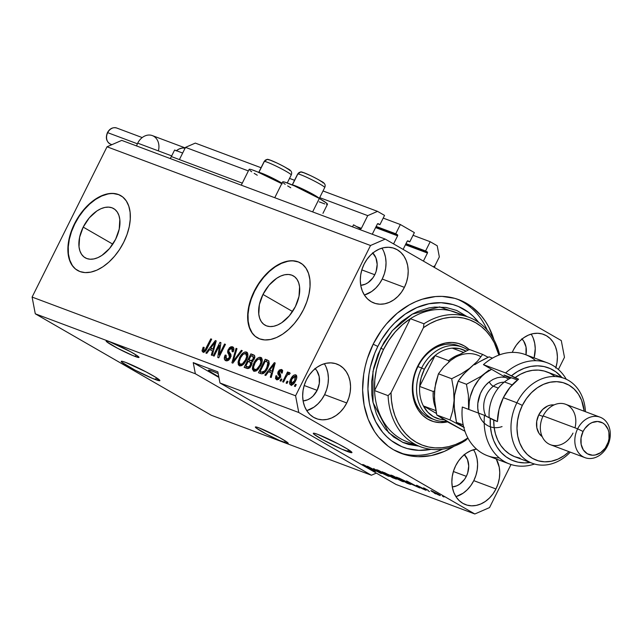 <?xml version="1.0" encoding="UTF-8"?>
<svg xmlns="http://www.w3.org/2000/svg" width="642" height="642" viewBox="0 0 642 642"><rect width="100%" height="100%" fill="white"/><g stroke="black" fill="none" stroke-linecap="round" stroke-linejoin="round"><path stroke-width="0.96" d="M352.522 226.843L353.533 224.82L360.395 228.777L353.533 224.82L352.522 226.843M242.283 183.139L171.31 156.552L170.299 158.574L171.31 156.552L242.283 183.139M361.382 228.351A0.867 0.682 -69.5 0 1 360.395 228.777L361.382 228.351L367.722 215.632L319.684 197.64L367.722 215.632L377.528 211.362L323.022 190.947L377.528 211.362L384.542 215.407L379.928 224.652L377.6 223.785L379.928 224.652L378.122 223.649L379.928 224.652L384.542 215.407L377.528 211.362L367.722 215.632L361.382 228.351L356.462 226.506L361.382 228.351M248.374 170.924L185.498 147.363L179.399 159.585L185.498 147.363L248.374 170.924M294.55 180.282L289.534 178.396L294.55 180.282M261.061 167.731L195.304 143.102L185.498 147.363L195.304 143.102L261.061 167.731M377.311 224.138A0.867 0.682 -69.5 0 1 378.29 223.705L377.311 224.138L372.272 234.242L377.311 224.138M393.578 243.904L397.599 235.831L375.586 227.589L397.599 235.831L393.578 243.904M397.39 234.715A0.867 0.682 -69.5 0 1 397.599 235.831L397.583 234.908L395.745 233.768L376.164 226.433L395.745 233.768L400.359 224.523L383.202 218.095L400.359 224.523L395.745 233.768L397.39 234.715L376.027 226.714L397.39 234.715M414.379 232.605L400.359 224.523L414.379 232.605L409.773 241.857L407.437 240.983L409.773 241.857L407.959 240.846L409.773 241.857L414.379 232.605M407.148 241.336A0.867 0.682 -69.5 0 1 408.127 240.91L407.148 241.336L403.12 249.409L407.148 241.336M423.415 261.101L427.436 253.028L405.431 244.787L427.436 253.028L423.415 261.101M427.227 251.913A0.867 0.682 -69.5 0 1 427.436 253.028L427.428 252.105L425.582 250.974L406.001 243.631L425.582 250.974L430.196 241.721L413.039 235.293L430.196 241.721L437.21 245.766L439.337 256.912L434.161 267.297L439.337 256.912L437.21 245.766L430.196 241.721L425.582 250.974L427.227 251.913L405.864 243.912L427.227 251.913M155.468 379.591A21.595 1.717 26.5 0 1 133.648 369.375A21.595 1.717 26.5 0 1 121.226 361.358A21.595 1.717 26.5 0 1 125.631 362.393L146.215 371.967L155.541 377.199L159.794 380.706L152.78 378.531L134.884 370.025L122.028 362.385L121.306 361.286L122.052 361.286L125.631 362.393A21.595 1.717 26.5 0 1 147.451 372.617A21.595 1.717 26.5 0 1 159.882 380.634A21.595 1.717 26.5 0 1 155.468 379.591L156.399 377.737L155.468 379.591M347.547 451.551A21.595 1.717 26.5 0 1 325.727 441.327A21.595 1.717 26.5 0 1 313.296 433.318A21.595 1.717 26.5 0 1 317.71 434.353L338.294 443.919L347.611 449.151L351.872 452.666L341.696 449.127L323.464 440.107L314.099 434.337L313.368 433.607L314.131 433.238L317.71 434.353A21.595 1.717 26.5 0 1 339.53 444.577A21.595 1.717 26.5 0 1 351.952 452.586A21.595 1.717 26.5 0 1 347.547 451.551L348.478 449.689L347.547 451.551M83.211 227.107L112.791 244.153L83.211 227.107L89.286 217.863L96.894 210.953L100.922 208.722L104.895 207.422L108.65 207.125L112.053 207.815L114.974 209.493L117.293 212.069L118.93 215.463L119.813 219.54L119.219 229.082L115.616 239.249A28.425 17.157 120 0 1 85.217 257.803A28.425 17.157 120 0 1 83.211 227.107A28.425 17.157 120 0 1 113.61 208.554A28.425 17.157 120 0 1 115.616 239.249L109.549 248.486L101.934 255.396L97.905 257.635L93.933 258.927L90.177 259.232L86.774 258.533L83.853 256.864L81.534 254.28L79.897 250.886L79.014 246.809L79.608 237.267L83.211 227.107M262.971 294.445L292.551 311.498L262.971 294.445L269.046 285.208L276.662 278.299L280.69 276.06L284.655 274.768L288.418 274.463L291.821 275.161L294.734 276.83L297.061 279.414L298.69 282.809L299.573 286.878L298.987 296.427L295.384 306.587A28.425 17.157 120 0 1 264.986 325.141A28.425 17.157 120 0 1 262.971 294.445A28.425 17.157 120 0 1 293.37 275.891A28.425 17.157 120 0 1 295.384 306.587L289.309 315.832L281.694 322.741L277.665 324.972L273.701 326.272L269.937 326.569L266.534 325.879L263.613 324.202L261.294 321.626L259.665 318.231L258.782 314.155L259.368 304.613L262.971 294.445M300.617 263.019A43.199 26.073 -60 0 0 254.553 291.291L254.256 291.123A43.199 26.073 120 0 1 300.448 262.923A43.199 26.073 120 0 1 303.505 309.572L299.284 316.915L294.277 323.616L288.683 329.426L282.705 334.121L276.582 337.515L270.555 339.482L264.841 339.939L259.665 338.88L255.227 336.344L251.704 332.42L249.224 327.26L247.884 321.072L247.732 314.082L248.775 306.571L250.982 298.819L254.256 291.123L258.477 283.78L263.477 277.079L269.078 271.269L275.049 266.574L281.172 263.18L287.207 261.214L292.921 260.748L298.089 261.808L302.526 264.352L306.049 268.276L308.537 273.428L309.877 279.623L310.03 286.605L308.979 294.124L306.78 301.876L303.505 309.572A43.199 26.073 120 0 1 257.306 337.772A43.199 26.073 120 0 1 254.256 291.123L254.553 291.291A43.199 26.073 -60 0 0 257.474 337.869M120.856 195.674A43.199 26.073 -60 0 0 74.793 223.954L74.488 223.777A43.199 26.073 120 0 1 120.688 195.577A43.199 26.073 120 0 1 123.737 242.227L119.516 249.569L114.517 256.27L108.915 262.08L102.945 266.775L96.822 270.17L90.787 272.136L85.073 272.601L79.905 271.542L75.467 268.998L71.944 265.074L69.456 259.922L68.116 253.726L67.964 246.745L69.015 239.225L71.214 231.473L74.488 223.777L78.709 216.434L83.717 209.733L89.318 203.923L95.289 199.229L101.412 195.834L107.447 193.868L113.153 193.411L118.329 194.47L122.766 197.006L126.289 200.93L128.769 206.09L130.117 212.277L130.262 219.267L129.219 226.778L127.02 234.531L123.737 242.227A43.199 26.073 120 0 1 77.546 270.426A43.199 26.073 120 0 1 74.488 223.777L74.793 223.954A43.199 26.073 -60 0 0 77.714 270.523M135.269 356.527A18.361 1.461 26.5 0 1 116.724 347.836A18.361 1.461 26.5 0 1 106.163 341.022A18.361 1.461 26.5 0 1 109.91 341.905L130.382 351.631L137.115 355.636L138.953 357.474L132.99 355.62L117.775 348.389L106.845 341.889L106.235 340.958L106.869 340.958L109.91 341.905A18.361 1.461 26.5 0 1 128.456 350.596A18.361 1.461 26.5 0 1 139.017 357.401A18.361 1.461 26.5 0 1 135.269 356.527L136.064 354.946L135.269 356.527M284.47 442.523A18.361 1.461 26.5 0 1 265.924 433.832A18.361 1.461 26.5 0 1 255.355 427.018A18.361 1.461 26.5 0 1 259.103 427.901L279.575 437.627L286.308 441.632L288.146 443.47L279.503 440.468L266.976 434.385L256.038 427.893L255.428 426.954L256.07 426.954L259.103 427.901A18.361 1.461 26.5 0 1 277.657 436.592A18.361 1.461 26.5 0 1 288.218 443.405A18.361 1.461 26.5 0 1 284.47 442.523L285.257 440.942L284.47 442.523M218.81 376.894A18.361 1.461 26.5 0 1 208.506 370.217A18.361 1.461 26.5 0 1 212.253 371.1L218.184 373.58A18.361 1.461 26.5 0 0 212.253 371.1L209.212 370.153L208.578 370.153L209.188 371.084L218.81 376.894M326.425 367.866L327.861 372.858L328.407 378.242L328.022 383.812L326.738 389.357L324.595 394.653L321.674 399.501L318.095 403.722L313.994 407.148L306.74 410.655A29.155 23.136 110.5 0 0 324.595 394.653L346.752 402.959A29.155 23.136 -69.5 0 1 316.386 418.648A29.155 23.136 -69.5 0 1 306.475 379.735L309.388 374.888L312.967 370.667L317.068 367.24L321.538 364.744L326.208 363.268L330.887 362.874L335.405 363.573L339.586 365.338L343.261 368.099L346.303 371.758L348.59 376.172L350.026 381.163L350.564 386.548L350.187 392.118L348.895 397.655L346.752 402.959L343.839 407.806L340.26 412.028L336.159 415.446L331.689 417.95L327.019 419.427L322.34 419.82L317.822 419.122L313.641 417.356L309.966 414.596L306.924 410.936L304.637 406.522L303.201 401.531L302.663 396.146L303.04 390.577L304.332 385.031L306.475 379.735A29.155 23.136 -69.5 0 1 336.841 364.038A29.155 23.136 -69.5 0 1 346.752 402.959L324.595 394.653A29.155 23.136 110.5 0 0 324.322 363.733M475.618 453.862L477.062 458.853L477.6 464.246L477.223 469.816L475.931 475.353L473.788 480.649L470.875 485.504L467.296 489.718L463.187 493.144L455.94 496.651A29.155 23.136 110.5 0 0 473.788 480.649L495.953 488.955A29.155 23.136 -69.5 0 1 465.578 504.644A29.155 23.136 -69.5 0 1 455.668 465.731L458.589 460.884L462.168 456.663L466.269 453.236L470.738 450.74L476.5 449.079A29.155 23.136 -69.5 0 0 455.668 465.731L453.525 471.035L452.241 476.573L451.856 482.142L452.401 487.527L453.838 492.518L456.125 496.932L459.158 500.591L462.842 503.352L467.023 505.118L471.533 505.816L476.22 505.423L480.882 503.946L485.352 501.45L489.453 498.023L493.032 493.802L495.953 488.955L473.788 480.649A29.155 23.136 110.5 0 0 473.515 449.729M543.589 334.402L543.678 334.434A29.155 23.136 -69.5 0 0 513.311 350.123L512.268 352.402A29.155 23.136 -69.5 0 1 513.311 350.123L516.224 345.276L519.803 341.054L523.912 337.636L528.382 335.132L533.045 333.655L537.723 333.262L542.241 333.96L546.422 335.726L550.098 338.486L553.139 342.146L555.426 346.56L556.863 351.551L557.4 356.936L557.023 362.505L555.731 368.051M384.06 252.258L385.505 257.249L386.043 262.634L385.665 268.212L384.373 273.749L382.231 279.045L379.318 283.9L375.739 288.114L371.63 291.54L364.383 295.047A29.155 23.136 110.5 0 0 382.231 279.045L404.396 287.351A29.155 23.136 -69.5 0 1 374.021 303.04A29.155 23.136 -69.5 0 1 364.11 264.127L367.031 259.28L370.611 255.059L374.711 251.632L379.181 249.136L383.844 247.66L388.53 247.266L393.04 247.964L397.221 249.73L400.905 252.491L403.946 256.15L406.226 260.564L407.662 265.555L408.208 270.94L407.822 276.509L406.538 282.047L404.396 287.351L401.475 292.198L397.896 296.419L393.795 299.846L389.325 302.342L384.662 303.818L379.976 304.212L375.466 303.514L371.285 301.748L367.601 298.987L364.56 295.328L362.281 290.914L360.844 285.923L360.298 280.538L360.684 274.969L361.968 269.423L364.11 264.127A29.155 23.136 -69.5 0 1 394.485 248.438A29.155 23.136 -69.5 0 1 404.396 287.351L382.231 279.045A29.155 23.136 110.5 0 0 381.958 248.125M434.305 267.385L434.891 266.213A25.054 1.99 -153.5 0 0 434.843 265.924M281.774 183.644A25.054 1.99 -153.5 0 0 249.136 169.392L241.272 185.161M322.95 213.361L327.468 204.292A25.054 1.99 -153.5 0 0 319.331 198.466L312.63 211.9L319.331 198.466L294.526 185.947L285.289 182.288L283.595 181.846L282.713 182.28M454.071 446.246A82.072 65.115 -69.5 0 1 401.242 453.396A82.072 65.115 -69.5 0 1 373.339 343.863L381.549 330.205L386.372 324.017L397.238 313.208L409.363 304.83L415.759 301.66L422.284 299.212L435.501 296.564L442.065 296.387L454.777 298.353L460.804 300.472L471.918 306.876L481.42 315.96L485.456 321.401L488.955 327.372L493.955 339.787A82.072 65.115 -69.5 0 0 458.821 299.686A82.072 65.115 -69.5 0 0 373.339 343.863L367.304 358.774L365.178 366.526L363.685 374.366L362.61 390.047L364.126 405.206L368.179 419.266L374.607 431.681L378.644 437.122L388.145 446.206L393.53 449.761L405.287 454.729L411.554 456.093L417.998 456.695L431.175 455.571L444.312 451.422L454.071 446.246M372.577 252.796L375.923 257.883L377.175 264.416L376.124 271.414L374.776 274.744A18.361 14.565 -69.5 0 1 360.732 285.337L365.282 284.189L368.099 282.616L372.938 277.801L374.776 274.744L361.823 269.897L374.776 274.744A18.361 14.565 -69.5 0 0 372.833 253.052M464.134 454.408L467.48 459.487L468.732 466.02L467.681 473.018L466.333 476.348A18.361 14.565 -69.5 0 1 452.289 486.941L456.839 485.793L459.656 484.22L464.495 479.405L466.333 476.348L453.38 471.501L466.333 476.348A18.361 14.565 -69.5 0 0 464.391 454.656M314.933 368.404L316.851 370.707L319.194 376.629L319.291 383.531L317.132 390.352A18.361 14.565 -69.5 0 1 303.096 400.945L307.646 399.789L310.455 398.217L313.039 396.066L317.132 390.352L304.188 385.505L317.132 390.352A18.361 14.565 -69.5 0 0 315.19 368.66M522.026 339.048A18.361 14.565 -69.5 0 1 525.975 354.825L526.031 347.025L523.687 341.103L521.769 338.799M371.405 475.241L195.353 373.764L35.286 313.802L211.338 415.278L371.405 475.241L211.338 415.278L35.286 313.802L195.353 373.764L193.226 362.618L217.847 371.838L219.973 382.985L396.026 484.461L474.831 513.985L298.779 412.509L219.973 382.985L298.779 412.509L295.585 395.785L370.522 245.501L107.029 146.785L32.1 297.077L295.585 395.785L32.1 297.077L35.286 313.802L32.1 297.077L107.029 146.785L370.522 245.501L385.232 239.097L561.285 340.573L564.478 357.297L558.396 369.495L564.478 357.297L561.285 340.573L385.232 239.097L121.747 140.389L385.232 239.097L370.522 245.501L295.585 395.785L298.779 412.509L474.831 513.985L396.026 484.461L219.973 382.985L217.847 371.838L193.226 362.618L218.914 377.424L193.226 362.618L195.353 373.764L371.405 475.241L376.316 473.106L371.405 475.241M374.543 471.027C376.132 471.605 376.027 471.364 374.214 470.289L375.225 471.26L370.217 469.045L368.893 468.17L373.861 470.273L365.274 466.18L363.228 464.631L374.214 470.289L363.669 464.792C362.2 464.254 362.321 464.487 364.03 465.498L375.682 471.324M373.652 468.556L381.38 473.555L367.433 466.228L379.647 472.664L373.652 468.556L379.647 472.664L367.433 466.228L380.457 473.21L373.652 468.556M377.568 470C375.747 469.422 376.437 470.056 379.647 471.886L388.282 476.171L388.522 475.69L388.089 476.099L382.295 473.347L376.702 470.032L378.459 470.353L388.587 475.73L389.397 476.404L388.282 476.171L389.221 476.203L386.348 474.366L376.453 469.727M391.901 475.361C390.071 474.791 390.761 475.425 393.971 477.247L402.606 481.54L402.847 481.059L402.213 481.388L396.05 478.41L391.026 475.401L392.792 475.722L402.911 481.099L403.722 481.765L402.606 481.54L403.545 481.572L400.672 479.734L390.785 475.096M411.947 484.381L406.571 480.89L419.764 487.936L411.947 484.381L419.764 487.936L406.571 480.89L411.947 484.381M442.45 496.138L443.943 496.996L442.45 496.138M431.681 490.841C430.373 490.432 430.878 490.889 433.206 492.205L439.545 495.375C440.853 495.784 440.324 495.311 437.94 493.963L440.34 495.52L438.117 494.773L430.886 490.697L437.242 493.562L430.878 490.648M434.169 493.032L435.661 493.891L434.169 493.032M428.142 490.279L423.592 487.84L428.142 490.279M428.013 490.729L429.506 491.587L428.013 490.729M424.948 489.413L426.055 490.279L422.621 488.843L420.703 487.824L424.45 489.308L416.754 485.272L424.948 489.413L416.522 485.256L424.242 489.188L420.703 487.824L425.285 490.031L426.168 490.263L424.948 489.413M409.548 484.108C411.458 484.742 410.792 484.14 407.55 482.294L410.808 484.461L407.004 483.161L396.563 477.134L407.55 482.294L396.563 477.134L407.004 483.161L409.548 484.108L409.781 483.643L409.548 484.108L410.808 484.453M395.336 478.788C396.981 479.397 396.828 479.133 394.87 477.993L396.475 479.141L392.679 477.792L382.239 471.774L394.469 477.76L382.239 471.774L392.679 477.792L396.515 479.125M511.024 464.503L489.541 507.581L474.831 513.985L489.541 507.581L511.024 464.503M219.492 345.388L214.139 356.125L213.24 355.788L219.965 342.306L220.92 342.659L219.195 354.777L224.556 344.024L225.454 344.361L218.729 357.843L217.766 357.49L219.492 345.388L217.766 357.49L218.729 357.843L225.454 344.361L224.556 344.024L219.195 354.777L220.92 342.659L219.965 342.306L213.24 355.788L214.139 356.125L219.492 345.388L220.455 345.942L219.492 345.388M227.677 359.745L226.377 359.022L226.144 355.219L225.165 355.058C223.849 357.963 224.05 359.841 225.775 360.692C227.461 361.237 229.017 360.266 230.446 357.787L228.207 360.403L226.04 360.78L224.515 359.528L224.764 355.981L225.165 355.058L226.144 355.219L225.575 357.45L226.441 359.055L227.725 359.215L229.09 358.212L229.86 355.796L227.75 352.907L227.645 351.005L229.395 347.787L230.863 346.8L232.268 346.72L233.415 347.426L233.881 348.59L233.158 351.816L232.171 351.655L232.589 349.192L231.449 348.293L229.635 349.047L228.672 351.046L231.024 354.801L230.446 357.787L230.727 354.063L228.656 351.399L229.058 349.922L231.762 348.389L233.255 349.248M242.275 350.66L232.837 363.131L231.914 362.786L236.063 348.333L236.978 348.678L233.11 361.366L241.344 350.315L242.275 350.66L241.344 350.315L233.11 361.366L236.978 348.678L236.063 348.333L231.914 362.786L232.837 363.131L242.275 350.66M240.044 365.972L239.522 363.637L238.03 362.778L239.514 365.844L238.343 364.76L238.158 361.574L239.787 357.201L242.596 353.325L245.083 351.912L246.793 352.193L247.796 353.694L247.708 356.647L246.376 360.218L244.04 363.781L241.681 365.667L239.514 365.844L243.077 364.728L246.376 360.218C248.39 356.318 248.406 353.582 246.424 352.009C243.679 351.832 241.36 353.774 239.466 357.819L238.03 362.778L239.522 363.613M253.847 371.212L252.41 369.214L252.787 365.691L255.179 360.772L257.41 358.284L259.408 357.273L261.446 357.811L262.233 359.648L261.904 362.553L258.373 369.15L256.006 371.036L253.847 371.212L257.41 370.097L260.7 365.587C262.722 361.687 262.738 358.95 260.748 357.377C258.004 357.201 255.685 359.143 253.791 363.187L252.354 368.139L253.847 368.981L252.354 368.139L253.486 371.036M268.533 371.726L265.772 375.474L264.841 375.121L274.319 362.666L275.193 362.995L271.221 377.512L270.29 377.167L271.55 372.85L268.533 371.726L271.55 372.85L270.29 377.167L271.221 377.512L275.193 362.995L274.319 362.666L264.841 375.121L265.772 375.474L268.533 371.726M296.251 384.598L295.288 386.532L294.397 386.195L295.352 384.269L296.251 384.598L295.352 384.269L294.397 386.195L295.288 386.532L296.251 384.598M295.657 380.722L292.72 384.598L290.97 385.088L289.799 384.157L290.377 379.92L293.707 375.233L295.44 374.759L296.596 375.674L296.676 378.042L295.657 380.722C297.142 377.929 297.166 375.971 295.737 374.848C293.779 374.719 292.134 376.116 290.794 379.021C289.269 381.854 289.229 383.852 290.666 385.007C292.656 385.12 294.317 383.691 295.657 380.722M287.969 381.5L287.006 383.426L286.107 383.089L287.07 381.163L287.969 381.5L287.07 381.163L286.107 383.089L287.006 383.426L287.969 381.5M286.075 377.039L283.539 382.126L282.64 381.789L287.528 371.983L288.427 372.32L287.648 373.885L289.349 372.504L290.152 373.379L289.117 374.655L288.475 374.222L287.616 374.639L286.075 377.039L287.231 375.097L288.603 374.254L289.117 374.655L290.152 373.379L289.574 372.537L287.648 373.885L288.427 372.32L287.528 371.983L282.64 381.789L283.539 382.126L286.075 377.039M281.926 379.237L280.963 381.163L280.064 380.826L281.027 378.9L281.926 379.237L281.027 378.9L280.064 380.826L280.963 381.163L281.926 379.237M278.443 378.997L277.28 378.323L276.935 375.915L275.956 375.755L276.814 376.244L275.956 375.755L276.517 379.703L280.217 377.335L278.451 379.446L276.726 379.775L275.49 378.563L275.827 376.076L276.935 375.915L277.039 378.202L278.788 377.857L279.439 376.276L277.825 373.965L277.898 372.216L279.318 370.041L281.357 369.471L282.616 370.771L282.191 373.098L281.212 372.938L281.461 371.638L280.682 370.883L279.543 371.196L278.997 372.216L280.731 374.992L280.217 377.335L279.158 371.726L280.883 370.948L282.56 371.895L281.188 371.124M267.682 368.099L265.547 371.549L263.164 373.644L261.406 373.805L258.461 372.729L265.186 359.247L268.862 360.916L269.15 364.207L267.682 368.099L268.862 360.916L265.186 359.247L258.461 372.729L261.005 373.684C263.621 374.005 265.844 372.143 267.682 368.099M251.375 365.378L248.542 368.452L244.137 367.368L250.862 353.878L253.967 355.082L254.802 356.342L253.983 359.568L251.833 361.623L252.081 363.324L251.375 365.378L251.833 361.623L254.208 359.159C255.195 356.864 254.97 355.435 253.534 354.882L250.862 353.878L244.137 367.368L246.793 368.356C248.462 368.957 249.995 367.97 251.375 365.378M209.549 349.625L206.788 353.373L205.857 353.028L215.335 340.565L216.21 340.894L212.237 355.411L211.306 355.066L212.558 350.757L209.549 349.625L212.558 350.757L211.306 355.066L212.237 355.411L216.21 340.894L215.335 340.565L205.857 353.028L206.788 353.373L209.549 349.625M203.642 352.233L203.546 351.535L202.053 350.676L202.928 352.137L202.061 350.957L203.161 347.234L204.148 347.394L203.418 350.259L204.076 350.612L204.991 350.083L210.793 338.864L211.683 339.201L206.291 349.882L204.686 351.8L202.928 352.137C204.621 352.233 206.026 350.973 207.117 348.357L211.683 339.201L210.793 338.864L205.151 349.89L203.65 350.524L205.159 351.391L203.755 350.572L204.148 347.394L203.161 347.234L202.053 350.676L203.546 351.535L203.691 350.548M121.747 140.389L107.029 146.785L121.747 140.389M496.274 459.022L499.227 467.159L499.765 472.544L499.38 478.113L498.096 483.659L495.953 488.955A29.155 23.136 -69.5 0 0 496.274 459.022M296.179 384.743L295.352 384.269L296.179 384.743M291.34 385.112L291.099 383.435L291.653 385.553M291.62 379.502L290.794 379.021L291.62 379.502M292.985 384.502L291.388 383.611L293.258 382.744L294.718 380.489L295.537 380.963L294.718 380.489L295.569 376.878L295.015 376.236L294.718 380.489L291.388 383.611L291.693 379.358L295.015 376.236L296.556 375.602M296.179 375.105L295.737 374.848L296.179 375.105M296.612 375.594L294.501 376.653M296.797 377.279L294.582 376.196L292.006 378.756L290.754 382.447L291.051 383.378L292.696 384.381M296.652 377.167L295.264 376.381M291.388 383.611L292.736 384.406M287.897 381.637L287.07 381.163L287.897 381.637M288.354 372.456L287.528 371.983L288.354 372.456M288.266 374.238L287.648 373.885L288.266 374.238M288.603 374.254L289.117 374.655M281.854 379.374L281.027 378.9L281.854 379.374M277.135 379.831L276.983 378.17M280.931 377.135L278.861 375.418L280.434 376.846L279.439 376.276L279.198 377.239L280.016 377.713L279.198 377.239L277.079 378.226L278.572 379.093M278.106 378.339L278.331 378.884M277.28 378.323L278.532 379.069M280.883 370.948L281.212 372.938L282.191 373.098L281.549 369.527L282.079 369.84L281.549 369.527L278.163 371.582L279.021 372.079L278.163 371.582L278.861 375.418L280.353 376.276L279.655 372.44M282.649 370.282L280.811 370.899L282.424 370.265M277.031 377.921L277.167 379.887M279.238 373.716L279.43 375.072L280.682 376.661M279.784 375.61L280.353 376.276M269.343 372.031L270.362 370.691L269.343 372.031M275.153 363.147L274.319 362.666L275.153 363.147M272.368 373.323L271.55 372.85L272.368 373.323M272.802 371.75L269.616 370.257L274.062 364.231L274.744 364.632L274.062 364.231L273.163 367.192L273.925 367.625L273.163 367.192L272.039 371.164L272.834 371.622L269.616 370.257L272.802 371.75M260.082 373.339L260.812 371.878L260.082 373.339M268.87 360.924L266.679 360.106L266.021 361.43L266.679 360.106L265.186 359.247L267.618 360.154M264.071 373.114L260.146 371.493L265.298 361.157L268.3 362.586M267.409 362L269.311 363.26L267.899 362.449L266.799 367.738L267.626 368.219L266.799 367.738L264.809 370.907L265.66 371.397L264.809 370.907L261.679 372.071L264.014 373.114M266.807 361.727L265.298 361.157L260.146 371.493L263.172 372.93L261.679 372.071L263.605 371.999L265.636 369.784L267.794 365.362L267.899 362.449M254.617 363.669L253.791 363.187L254.617 363.669M259.32 358.838L261.695 358.1M261.342 357.714L260.748 357.377L261.342 357.714M254.368 371.341L253.847 369.006L254.168 370.996M253.895 368.412L253.847 369.006M261.824 358.116L258.903 359.143M261.623 359.889L262.056 360.226M255.677 370.241L254.625 369.632C253.149 368.46 253.173 366.43 254.673 363.549C256.086 360.387 257.851 358.854 259.97 358.95L260.973 362.016L259.825 365.21C258.421 368.259 256.688 369.736 254.625 369.632L255.837 370.354M259.97 358.95L257.779 359.4L255.171 362.594L253.518 367.216L254.344 369.495L256.76 369.19L259.825 365.21L260.652 365.683L259.825 365.21L260.973 362.016L261.904 362.553L260.973 362.016L260.933 360.066L259.97 358.95L261.463 359.809M262.249 360.507L261.711 359.937M254.625 369.632L255.869 370.37M245.758 367.97L246.488 366.51L245.758 367.97M248.895 361.663L249.626 360.202L248.895 361.663M251.696 356.061L252.354 354.737L250.862 353.878L254.497 355.54L252.354 354.737L251.696 356.061M254.296 355.323L253.534 354.882L254.296 355.323M253.951 355.074L253.534 354.882M254.649 361.542L255.227 360.828M251.648 363.019L252.097 363.316M249.778 367.818L245.814 366.125L248.173 361.398L250.308 362.232L250.468 365.049L251.295 365.523L250.468 365.049L248.55 366.943L249.762 367.641L247.595 366.791L250.035 367.802M254.401 357.401L254.826 357.674M252.491 361.414L248.96 359.817L250.974 355.788L253.028 356.599L253.205 359.038L254.015 359.512L253.205 359.038L251.487 360.611L252.547 361.221L250.54 360.411L252.98 361.47M254.746 357.61L253.028 356.599M250.54 360.411L252.033 361.269L250.54 360.411L252.45 360.138L253.622 357.53L253.205 356.711L250.974 355.788L248.96 359.817L250.54 360.411M252.081 363.3L248.173 361.398L245.814 366.125L249.088 367.649L245.814 366.125L248.293 366.959L249.369 366.55L250.878 363.966L250.316 362.24M240.293 358.3L239.466 357.819L240.293 358.3M244.995 353.469L247.371 352.731M247.01 352.346L246.424 352.009L247.01 352.346M239.562 363.043L239.843 365.627M247.499 352.755L244.57 353.774M247.298 354.52L247.724 354.857M241.352 364.873L240.293 364.263C238.824 363.091 238.84 361.061 240.349 358.18C241.761 355.018 243.527 353.485 245.637 353.582L246.64 356.647L245.501 359.841C244.088 362.89 242.355 364.367 240.293 364.263L241.512 364.985M245.637 353.582L243.069 354.32L240.59 357.698L239.193 361.847L240.02 364.126L242.427 363.821L245.501 359.841L246.319 360.314L245.501 359.841L246.64 356.647L247.571 357.185L246.64 356.647L246.608 354.697L245.637 353.582L247.13 354.448M247.924 355.146L247.387 354.569M240.293 364.263L241.544 365.009M236.93 348.839L236.063 348.333L236.93 348.839M233.857 361.791L233.11 361.366L233.857 361.791M235.333 359.833L234.555 359.384L235.333 359.833M242.178 350.797L241.344 350.315L242.178 350.797M225.968 357.763L226.281 360.844L225.823 358.453M231.048 356.013L228.648 354.135L229.531 357.49L230.358 357.963L229.531 357.49L226.642 359.151L228.608 360.122M231.762 348.389L232.171 351.655L233.158 351.816C234.306 349.208 234.097 347.539 232.516 346.8L233.182 347.178L232.516 346.8L228.175 349.553L229.001 350.034L228.175 349.553L228.648 354.135L230.141 354.994L229.074 352.281M231.305 348.277L233.495 347.531L231.256 348.317M229.138 351.864L229.242 353.774L231.192 356.23M228.825 360.13L227.758 359.809M227.445 359.504L227.22 359.095M220.158 345.773L220.607 344.874L220.158 345.773M220.896 342.836L219.965 342.306L220.896 342.836M220.021 355.251L219.195 354.777L220.021 355.251M225.382 344.497L224.556 344.024L225.382 344.497M219.572 356.149L219.725 355.082L219.572 356.149M210.359 349.93L211.378 348.59L210.359 349.93M216.161 341.046L215.335 340.565L216.161 341.046M213.377 351.23L212.558 350.757L213.377 351.23M213.81 349.657L210.632 348.157L215.07 342.138L215.76 342.531L215.07 342.138L214.179 345.091L214.942 345.532L214.179 345.091L213.048 349.071L213.842 349.529L210.632 348.157L213.81 349.657M203.995 347.715L203.161 347.234L203.995 347.715M205.063 351.334L203.755 350.572M205.978 350.363L205.151 349.89L205.978 350.363M206.997 348.598L206.17 348.125L206.997 348.598M211.611 339.345L210.793 338.864L211.611 339.345M203.771 350.259L203.771 352.498M274.062 364.231L269.616 370.257L272.039 371.164L274.062 364.231M215.07 342.138L210.632 348.157L213.048 349.071L215.07 342.138M283.555 183.122L285.233 184.35M287.664 185.923L290.762 187.761M319.235 201.853L324.804 203.939M326.505 204.381L327.388 203.947L326.537 203.105L319.331 198.466A25.054 1.99 -153.5 0 0 295.882 186.549A25.054 1.99 -153.5 0 0 282.624 181.935L274.76 197.712M282.191 183.869L257.37 171.823L251.792 169.737L250.099 169.303L249.216 169.729M250.067 170.579L251.736 171.807M254.176 173.372L257.273 175.218M433.928 266.294L434.803 265.868M403.04 254.73L402.574 254.585M439.545 495.375L440.356 495.568M432.419 491.138L438.486 494.757M411.024 483.787L407.269 481.259L413.496 484.59L411.024 483.787L413.448 484.694L407.221 481.348L411.024 483.787M408.85 483.298L398.682 478.178L406.683 482.792L398.778 477.969L406.707 481.813L408.938 483.113L406.683 482.792L408.216 483.37M394.886 477.592C392.342 476.155 391.748 475.65 393.129 476.067L399.749 479.381C402.181 480.762 402.727 481.251 401.378 480.834L394.886 477.592L402.157 481.051L396.491 477.608L392.318 475.842L394.886 477.592M392.431 475.57L393.129 476.067M402.349 480.73L401.378 480.834M390.071 475.273L384.349 472.809L387.471 474.607L384.454 472.6L389.83 475.473M395.079 478.113L388.691 475.313L392.35 477.423L388.795 475.104L390.344 475.931L390.529 475.553L390.344 475.931L394.87 478.338L392.35 477.423L394.87 478.338M378.098 470.201L380.562 472.231C378.01 470.787 377.424 470.281 378.796 470.706L385.425 474.013C387.856 475.393 388.402 475.882 387.054 475.465L380.562 472.231L387.054 475.465L387.672 475.417L385.425 474.013L378.796 470.706M388.017 475.369L387.054 475.465M364.271 465.025L364.03 465.498L364.271 465.025M363.669 464.792C362.2 464.254 362.321 464.487 364.03 465.498M439.032 494.605L432.74 491.459M533.261 338.254L534.698 343.253L535.243 348.638L534.112 357.875A29.155 23.136 110.5 0 0 531.159 334.121M543.678 334.434A29.155 23.136 -69.5 0 1 555.908 367.481M118.626 194.638L113.457 193.579M107.744 194.044L101.709 196.011L95.586 199.405L89.615 204.092L84.014 209.902L79.014 216.611L74.793 223.954L71.511 231.642L69.312 239.402L68.269 246.913L68.413 253.903L69.761 260.09L72.241 265.25M298.394 261.984L293.217 260.925M287.504 261.39L281.469 263.356L275.354 266.751L269.375 271.438L263.782 277.248L258.774 283.957L254.553 291.291L251.279 298.987L249.072 306.74L248.029 314.259L248.181 321.249L249.521 327.436L252.001 332.588M267.04 159.529A3.459 3.419 84.6 0 0 264.352 161.407A15.119 1.204 -153.5 0 0 264.175 161.487L267.072 159.529C266.879 158.221 278.66 163.373 287.6 168.637C291.187 170.274 292.399 172.393 291.235 174.985A15.119 1.204 -153.5 0 0 279.093 167.594A15.119 1.204 -153.5 0 0 264.352 161.407L258.854 172.433A15.119 1.204 -153.5 0 0 258.814 172.433A15.119 1.204 26.5 0 1 258.854 172.433L264.352 161.407A3.459 3.419 -95.4 0 1 268.942 159.882L269.48 159.954M258.854 172.433A15.119 1.204 26.5 0 1 268.236 176.012A15.119 1.204 26.5 0 1 282.007 183.179A15.119 1.204 -153.5 0 0 268.236 176.012A15.119 1.204 -153.5 0 0 258.854 172.433M268.942 159.882A11.66 0.923 -153.5 0 1 280.971 164.986A11.66 0.923 -153.5 0 1 289.542 170.419L289.686 170.29M289.422 169.953L284.783 167.016M282.945 166.021L278.933 163.967M276.895 162.988L270.386 160.227M264.352 161.407A15.119 1.204 26.5 0 1 278.684 167.385A15.119 1.204 26.5 0 1 291.243 174.905M300.528 172.08A3.459 3.419 84.6 0 0 297.84 173.958A15.119 1.204 -153.5 0 0 297.663 174.038L300.568 172.072C300.368 170.772 312.156 175.924 321.088 181.18C324.675 182.826 325.895 184.936 324.724 187.528A15.119 1.204 -153.5 0 0 312.59 180.137A15.119 1.204 -153.5 0 0 297.84 173.958L292.343 184.976A15.119 1.204 -153.5 0 0 292.303 184.984A15.119 1.204 26.5 0 1 292.343 184.976L297.84 173.958A3.459 3.419 -95.4 0 1 302.43 172.433L302.968 172.497M292.343 184.976A15.119 1.204 26.5 0 1 306.37 190.794A15.119 1.204 26.5 0 1 319.21 198.394A15.119 1.204 -153.5 0 0 306.37 190.794A15.119 1.204 -153.5 0 0 292.343 184.976M302.43 172.433A11.66 0.923 -153.5 0 1 314.46 177.537A11.66 0.923 -153.5 0 1 323.03 182.97L323.175 182.834M322.91 182.505L318.272 179.559M316.442 178.564L312.421 176.51M310.391 175.531L303.875 172.77M297.84 173.958A15.119 1.204 26.5 0 1 312.181 179.929A15.119 1.204 26.5 0 1 324.732 187.448M434.859 419.868A38.873 30.84 -69.5 0 1 421.642 367.978L417.95 366.598A38.873 30.84 -69.5 0 1 458.444 345.669A38.873 30.84 -69.5 0 1 460.266 346.439A38.873 30.84 110.5 0 0 417.95 366.598L421.642 367.978A38.873 30.84 -69.5 0 1 462.136 347.057A38.873 30.84 -69.5 0 1 467.946 350.171A38.873 30.84 110.5 0 0 421.642 367.978A38.873 30.84 110.5 0 0 446.575 421.28A38.873 30.84 -69.5 0 1 434.859 419.868L431.167 418.48A38.873 30.84 -69.5 0 1 417.95 366.598L417.693 366.197L414.676 373.652L412.862 381.452L412.324 389.293L413.087 396.868L415.109 403.898L418.327 410.11L422.605 415.254L427.789 419.146L433.663 421.633L440.027 422.613L447.554 421.85A41.04 32.557 -69.5 0 1 416.81 407.558A41.04 32.557 -69.5 0 1 417.693 366.197L417.95 366.598A38.873 30.84 110.5 0 0 433.045 419.098M456.013 312.469A69.111 54.835 110.5 0 0 410.39 318.697L423.937 323.777A69.111 54.835 -69.5 0 1 469.053 317.357L455.507 312.277A69.111 54.835 110.5 0 0 410.39 318.697A69.111 54.835 110.5 0 0 383.523 349.481L380.794 348.165L392.479 330.51L412.26 314.163L439.642 306.916L467.216 316.667L456.759 310.479L446.078 307.454L434.778 307.085L429.041 307.903L417.637 311.514L412.084 314.267L401.555 321.538L392.118 330.927L384.141 342.066L377.929 354.528L373.716 367.842L371.67 381.484L371.862 394.942L372.801 401.435L376.316 413.641L378.86 419.242L385.401 429.153L393.658 437.033L403.312 442.603L408.545 444.441L418.72 446.11L402.598 442.29L388.659 432.708L373.018 402.518L372.962 371.437L380.794 348.165L383.523 349.481A69.111 54.835 110.5 0 0 374.551 390.585A69.111 54.835 110.5 0 0 406.514 441.536M373.171 344.192L377.809 346.439A75.596 59.971 -69.5 0 1 478.699 322.42L473.194 316.273L468.612 312.381L458.372 306.475L452.819 304.525L441.11 302.719L428.976 303.746L416.883 307.574L405.295 314.05L394.653 322.926L389.822 328.158L381.356 339.979L377.809 346.439L373.171 344.192M487.174 329.996A82.072 65.115 110.5 0 0 456.968 299.028A82.072 65.115 -69.5 0 1 487.174 329.996M469.053 317.357A69.111 54.835 -69.5 0 1 499.637 354.817A69.111 54.835 110.5 0 0 423.937 323.777L423.463 327.653L391.026 392.703L391.484 400.64L392.776 408.296L394.886 415.559L397.799 422.308L401.451 428.439L405.792 433.864L410.752 438.502L416.257 442.266L422.227 445.115L428.559 446.993L435.164 447.875L441.937 447.747L448.774 446.615L455.571 444.497L462.216 441.415L467.849 437.956A66.953 53.117 -69.5 0 1 391.026 392.703L388.097 395.657L374.551 390.585A69.111 54.835 110.5 0 0 407.02 441.72L420.558 446.8A69.111 54.835 -69.5 0 1 388.097 395.657A69.111 54.835 110.5 0 0 465.675 440.38A69.111 54.835 -69.5 0 1 420.558 446.8M498.898 355.09L494.284 342.772L490.624 336.633L486.291 331.208L481.323 326.577L475.818 322.806L469.848 319.965L463.516 318.079L456.911 317.196L450.138 317.325L443.301 318.456L436.512 320.583L429.859 323.664L423.463 327.653A66.953 53.117 -69.5 0 1 498.898 355.09M469.214 349.577A41.04 32.557 -69.5 0 0 417.693 366.197L421.794 359.368L426.834 353.429L432.612 348.614L438.903 345.099L445.468 343.021L452.056 342.459L458.412 343.446L464.294 345.926L469.471 349.818M465.675 440.38L467.938 438.117L465.675 440.38M442.523 449.175A82.072 65.115 -69.5 0 1 399.404 452.674A82.072 65.115 110.5 0 0 442.523 449.175M431.159 449.32L418.953 450.363L407.245 448.557L401.691 446.607L391.451 440.701L386.869 436.809L382.696 432.339L375.763 421.826L370.916 409.58L369.335 402.943L367.93 388.98L368.917 374.543L370.298 367.312L374.767 353.196L377.809 346.439A75.596 59.971 -69.5 0 0 375.779 421.866A75.596 59.971 -69.5 0 0 431.159 449.32M410.39 318.697L402.462 324.683L395.223 331.93L388.859 340.26L383.523 349.481L379.334 359.368L376.405 369.68L374.792 380.176L374.551 390.585L410.39 318.697L374.551 390.585L388.097 395.657L391.026 392.703L423.463 327.653L423.937 323.777L410.39 318.697M466.06 351.166L459.423 348.598L452.209 348.141A36.714 29.131 110.5 0 0 435.035 355.604L419.667 386.436L433.214 391.508A36.714 29.131 110.5 0 0 435.276 407.237A36.714 29.131 -69.5 0 1 433.214 391.508L434.522 390.793L433.214 391.508L419.667 386.436A36.714 29.131 110.5 0 0 423.383 405.945L427.741 412.156L433.398 416.674L440.043 419.242L444.047 419.764A36.714 29.131 -69.5 0 1 423.383 405.945L436.432 413.464L423.383 405.945A36.714 29.131 -69.5 0 1 419.667 386.436A36.714 29.131 -69.5 0 1 424.37 369.302L421.168 377.681L419.667 386.436L435.035 355.604L429.089 361.791L424.37 369.302L421.642 367.978L424.37 369.302A36.714 29.131 -69.5 0 1 435.035 355.604A36.714 29.131 -69.5 0 1 452.209 348.141A36.714 29.131 -69.5 0 1 465.972 351.118M463.492 352.37L452.209 348.141L463.492 352.37M435.035 355.604L448.581 360.684L448.894 361.903L448.581 360.684A36.714 29.131 -69.5 0 1 459.688 354.44A36.714 29.131 110.5 0 0 448.581 360.684L435.035 355.604M423.383 405.945L435.854 410.615L423.383 405.945M499.243 457.89A53.992 42.837 -69.5 0 1 462.304 407.028A53.992 42.837 110.5 0 0 487.43 455.7L509.587 464.006A53.992 42.837 -69.5 0 1 484.469 415.334L462.304 407.028L484.469 415.334A53.992 42.837 110.5 0 0 534.529 464.022A53.992 42.837 -69.5 0 1 509.587 464.006M516.898 402.759L522.347 405.407A41.04 32.557 -69.5 0 1 558.363 381.773A41.04 32.557 -69.5 0 1 584.196 411.233L581.62 400.383L578.41 394.172L574.125 389.028L568.948 385.136L563.066 382.648L556.71 381.669L550.122 382.231L543.557 384.301L537.266 387.816L531.488 392.639L526.456 398.578L522.347 405.407L519.33 412.862L517.516 420.654L516.987 428.495L517.741 436.078L519.771 443.108L522.981 449.312L527.259 454.464L532.443 458.356L538.325 460.836L544.681 461.823L551.269 461.261L557.834 459.182L564.125 455.668L569.045 451.679A41.04 32.557 -69.5 0 1 526.897 454.103A41.04 32.557 -69.5 0 1 522.347 405.407L516.898 402.759A45.357 35.984 -69.5 0 1 564.141 378.347A45.357 35.984 -69.5 0 1 585.44 411.699A45.357 35.984 110.5 0 0 557.754 376.758A45.357 35.984 110.5 0 0 516.898 402.759L503.36 397.687L516.898 402.759A45.357 35.984 110.5 0 0 522.7 457.329A45.357 35.984 110.5 0 0 570.289 452.145A45.357 35.984 -69.5 0 1 532.322 463.299A45.357 35.984 -69.5 0 1 516.898 402.759M600.134 417.204A21.595 17.133 -69.5 0 1 607.476 446.029A21.595 17.133 -69.5 0 1 584.982 457.65A21.595 17.133 -69.5 0 1 577.639 428.824L543.164 415.912L577.639 428.824L583.08 431.472A17.278 13.707 -69.5 0 1 602.702 422.934A17.278 13.707 -69.5 0 1 606.955 445.227L607.476 446.029A21.595 17.133 110.5 0 0 602.164 418.159A21.595 17.133 110.5 0 0 577.639 428.824A21.595 17.133 -69.5 0 1 600.134 417.204L565.658 404.283A21.595 17.133 110.5 0 0 543.164 415.912A21.595 17.133 -69.5 0 1 565.658 404.283A21.595 17.133 -69.5 0 1 574.983 427.829M538.758 414.868L542.915 416.425L538.758 414.868L542.61 409.492L547.69 405.977L550.451 405.102L554.054 404.925A17.278 13.707 110.5 0 0 538.758 414.868A17.278 13.707 110.5 0 0 542.177 436.632L539.023 433.35L536.824 427.781L536.728 421.288L538.758 414.868M564.141 378.347L546.904 371.895A45.357 35.984 110.5 0 0 514.876 377.785L518.567 379.173A45.357 35.984 110.5 0 0 503.36 397.687A45.357 35.984 110.5 0 0 497.43 421.561L490.287 418.191L490.352 426.087L491.523 433.679L493.762 440.733L497.02 447.073L501.201 452.522L506.193 456.935L511.859 460.186L518.054 462.192L524.594 462.89L530.14 462.481A49.675 39.411 -69.5 0 1 490.287 418.191L484.469 415.334L493.738 420.173A45.357 35.984 110.5 0 0 515.085 456.839L532.322 463.299M547.474 362.874L525.308 354.577A53.992 42.837 110.5 0 0 483.442 364.64L505.607 372.938A53.992 42.837 -69.5 0 1 547.474 362.874A53.992 42.837 -69.5 0 1 566.284 379.253A53.992 42.837 110.5 0 0 505.607 372.938L514.876 377.785L520.501 374.23L526.4 371.734L532.419 370.346L538.405 370.105L544.191 371.028L549.64 373.082L554.592 376.212M535.653 360.692A53.992 42.837 -69.5 0 0 483.442 364.64L508.633 379.157L483.442 364.64L505.607 372.938L511.425 375.803A49.675 39.411 -69.5 0 1 561.959 377.528L555.9 371.87L550.242 368.596L544.063 366.566L537.523 365.836L530.814 366.43L524.105 368.331L517.58 371.477L511.425 375.803L518.567 379.173L510.029 387.359L503.36 397.687L499.051 409.387L497.43 421.561L493.738 420.173L494.099 427.179L495.431 433.848L497.686 440.011L500.816 445.5L504.732 450.17L509.339 453.91L514.507 456.614L520.108 458.211M517.444 380.032L504.018 375.008L509.981 378.443L504.018 375.008L517.444 380.032M573.001 433.109A21.595 17.133 -69.5 0 1 548.477 443.782A21.595 17.133 -69.5 0 1 543.164 415.912A21.595 17.133 110.5 0 0 550.507 444.737L584.982 457.65M583.08 431.472L581.05 437.892L581.146 444.384L583.353 449.962L587.334 453.766L592.486 455.226L595.262 454.985L600.671 452.634L605.229 448.108L608.223 442.089L608.985 438.807L608.897 432.315L608.038 429.354L604.884 424.571L602.702 422.934L597.55 421.473L592.012 422.588L589.364 424.065L584.814 428.591L583.08 431.472L577.639 428.824A21.595 17.133 110.5 0 0 582.952 456.695A21.595 17.133 110.5 0 0 607.476 446.029L606.955 445.227A17.278 13.707 -69.5 0 1 587.334 453.766A17.278 13.707 -69.5 0 1 583.08 431.472M504.46 381.958A34.556 27.413 -69.5 0 1 511.409 377.777A34.556 27.413 110.5 0 0 504.46 381.958L512.212 384.863L504.46 381.958A34.556 27.413 110.5 0 0 489.196 417.653A34.556 27.413 -69.5 0 1 504.46 381.958M502.052 426.585A25.921 20.56 -69.5 0 1 478.699 413.657A25.921 20.56 -69.5 0 1 489.244 381.878A4.317 1.597 -128.1 0 0 493.329 386.211A21.595 17.133 110.5 0 0 485.079 414.299M504.171 382.191A21.595 17.133 110.5 0 0 493.329 386.211L498.32 388.081L493.329 386.211A21.595 17.133 110.5 0 0 485.817 415.992M445.002 420.02L464.952 431.296L448.172 422.211L436.769 414.981L449.994 419.94L452.738 410.792L454.079 400.552L454.552 411.538L456.47 422.364L463.187 424.884L456.47 422.364L464.318 427.492L456.47 422.364L454.095 406.057L454.528 395.312L458.155 381.171L463.331 374.406L470.409 367.802L461.502 373.732L451.679 378.74L453.597 389.566L454.079 400.552L452.738 410.792L449.994 419.94L436.769 414.981L434.851 404.155L434.377 393.177L435.709 382.929L438.454 373.788L451.679 378.74L453.597 389.566L454.079 400.552L454.528 395.312L456.655 385.593L458.155 381.171L460.547 377.777L466.606 371.06L477.488 361.189L482.656 354.424L488.161 357.305L482.656 354.424L469.43 349.473L482.656 354.424L477.488 361.189L470.409 367.802L461.502 373.732L451.679 378.74L438.454 373.788L443.63 367.023L450.708 360.419L459.608 354.48L469.43 349.473L459.608 354.48L450.7 360.427M449.994 419.94L463.789 427.283L449.994 419.94M451.623 423.84L436.769 414.981L434.393 398.674L434.827 387.928L438.454 373.788L443.63 367.023L450.708 360.419A36.714 29.131 110.5 0 1 480.842 356.703M454.327 357.915L450.708 360.419M434.827 388.482L434.441 397.799M484.156 359.255L489.132 356.856L492.502 358.116L489.132 356.856L479.285 361.879L484.156 359.255M474.655 364.736L479.285 361.879L474.655 364.736M491.587 369.335L485.183 373.331L481.797 376.332L478.707 379.775L473.619 387.752L470.257 396.724L469.302 401.402L468.853 409.476A36.714 29.131 -69.5 0 1 468.853 406.089A36.714 29.131 -69.5 0 1 485.183 373.331A36.714 29.131 -69.5 0 1 491.587 369.335M478.555 413.111L477.76 408.256L477.825 403.345L480.36 393.586L482.736 389.124L485.737 385.168L489.244 381.878L493.12 379.366L497.229 377.745L501.402 377.071L505.551 377.384M488.987 370.073L480.938 376.397L466.453 384.277L468.379 395.103L468.62 409.395L468.379 395.103L466.453 384.277L458.155 381.171L466.453 384.277L480.938 376.397L488.987 370.073M493.329 386.211A4.317 1.597 51.9 0 1 489.244 381.878M142.211 137.573L116.7 128.015A8.643 6.853 110.5 0 0 107.695 132.661L107.695 132.661A8.643 6.853 -69.5 0 1 116.876 128.087M185.217 147.917L152.331 135.598A14.036 11.139 110.5 0 0 137.709 143.15A14.036 11.139 -69.5 0 1 152.331 135.598A14.036 11.139 -69.5 0 1 158.389 150.902M110.456 144.121A8.643 6.853 -69.5 0 1 107.695 132.661L137.404 143.792L107.695 132.661A8.643 6.853 110.5 0 0 110.633 144.193C106.403 141.81 105.336 137.95 107.439 132.605C109.75 128.544 112.84 127.02 116.7 128.015M176.414 150.701A14.036 11.139 -69.5 0 1 185.145 148.069M137.709 143.15L171.695 155.886L137.709 143.15A14.036 11.139 110.5 0 0 136.602 145.951A14.036 11.139 -69.5 0 1 137.709 143.15M171.358 156.568L174.616 150.027L182.665 153.045L174.616 150.027L171.358 156.568M176.157 150.918L179.07 149.016L182.184 148.053L185.281 148.093M226.377 359.022L227.87 359.881M264.175 161.487L258.678 172.513M291.235 174.985L287.255 182.962M297.663 174.038L292.166 185.056M324.724 187.528L319.235 198.547M458.444 345.669L462.136 347.057M111.901 144.667L110.633 144.193"/></g></svg>

